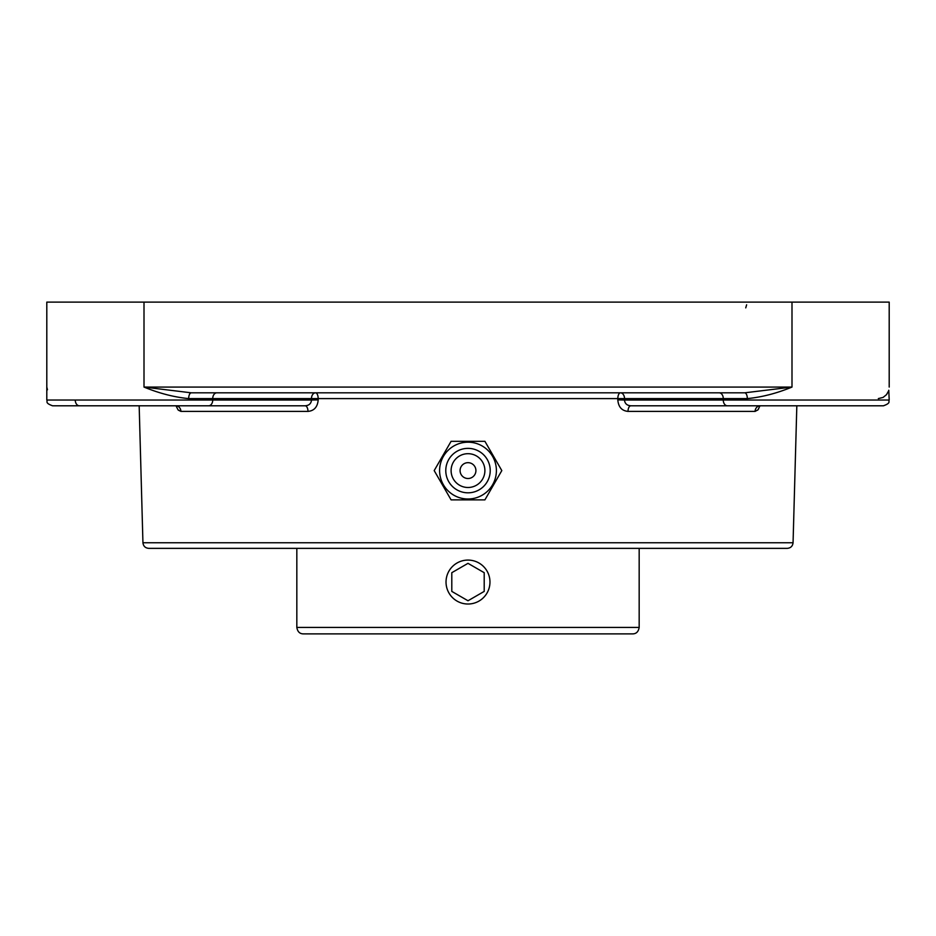 <?xml version="1.0" encoding="UTF-8"?>
<svg xmlns="http://www.w3.org/2000/svg" width="936" height="936" viewBox="0 0 936 936"><rect width="100%" height="100%" fill="white"/><g stroke="black" fill="none" stroke-linecap="round" stroke-linejoin="round"><path stroke-width="1.4" d="M747.326 398.596C761.81 397.192 776.704 393.354 791.996 387.071L744.67 392.827A5.756 2.644 -90 0 1 747.326 398.596L723.271 398.596L723.271 400.035L624.499 400.035C624.838 403.58 626.944 405.499 630.805 405.791A5.756 2.808 -90 0 0 628.009 411.395L755.095 411.395L757.938 409.863L760.009 405.791M191.33 392.827L144.004 387.071C159.296 393.354 174.19 397.192 188.674 398.596A5.756 2.644 90 0 1 191.33 392.827L744.67 392.827M188.674 398.596L212.729 398.596L212.729 400.035L46.8 400.035L46.8 302.117L791.996 302.117L791.996 387.071L144.004 387.071L144.004 302.117M189.364 392.816L190.254 392.827M878.319 398.596L883.128 397.402L886.532 394.629L888.533 391.037M888.779 390.253L889.2 400.035L723.271 400.035A5.756 4.072 -90 0 0 727.342 405.791L883.444 405.791C891.458 402.866 888.124 401.532 889.2 400.035C888.124 401.532 891.458 402.866 883.444 405.791M889.2 387.071L889.2 302.117L791.996 302.117M468 548.356L787.305 548.356C790.721 548.028 792.64 546.168 793.061 542.751L142.939 542.751C143.36 546.168 145.279 548.028 148.695 548.356L468 548.356M758.733 408.763L757.68 410.155M216.801 392.827A5.756 4.072 90 0 0 212.729 398.596L624.523 398.596A5.756 4.072 -90 0 0 620.451 392.827A5.756 2.621 -90 0 0 617.83 398.432L617.807 399.871C618.415 406.973 621.82 410.81 628.009 411.395M175.991 405.791L178.086 409.898L180.905 411.395L307.991 411.395C314.168 410.822 317.573 406.985 318.193 399.871L318.17 398.432A5.756 2.621 90 0 0 315.549 392.827A5.756 4.072 90 0 0 311.477 398.596L311.501 400.035L318.193 399.871M177.126 405.978L175.874 405.791A5.756 5.031 -90 0 1 180.905 411.395L178.32 410.155M305.195 405.791C309.044 405.51 311.15 403.591 311.501 400.035L212.729 400.035A5.756 4.072 90 0 1 208.658 405.791L305.195 405.791A5.756 2.808 90 0 1 307.991 411.395M755.095 411.395A5.756 5.031 90 0 1 760.126 405.791L758.663 406.247L760.126 405.791M617.807 399.871L624.499 400.035L624.523 398.596L723.271 398.596A5.756 4.072 -90 0 0 719.199 392.827M630.805 405.791L727.342 405.791M52.556 405.791C44.542 402.866 47.876 401.532 46.8 400.035C47.876 401.532 44.542 402.866 52.556 405.791L208.658 405.791M798.478 405.791L745.746 405.791M190.254 405.791L189.364 405.791M484.906 499.871L501.813 470.597L484.906 441.312L451.094 441.312L434.187 470.597L451.094 499.871L484.906 499.871M468 442.19A28.396 28.396 0 0 1 496.396 470.597A28.396 28.396 0 0 1 468 498.993A28.396 28.396 0 0 1 439.604 470.597A28.396 28.396 0 0 1 468 442.19M460.079 470.597A7.921 7.921 0 0 1 471.955 463.729A7.921 7.921 0 0 1 471.955 477.454A7.921 7.921 0 0 1 460.079 470.597M468 492.816A22.218 22.218 0 0 1 445.782 470.597A22.218 22.218 0 0 1 468 448.367A22.218 22.218 0 0 1 490.218 470.597A22.218 22.218 0 0 1 468 492.816M468 487.492A16.895 16.895 0 0 1 451.105 470.597A16.895 16.895 0 0 1 468 453.691A16.895 16.895 0 0 1 484.895 470.597A16.895 16.895 0 0 1 468 487.492M468 633.883L632.701 633.883C636.304 633.824 638.457 631.66 639.171 627.412L296.829 627.412C297.543 631.66 299.695 633.824 303.299 633.883L468 633.883M448.976 593.038A21.973 21.973 0 0 1 457.014 563.016A21.973 21.973 0 0 1 487.024 571.065A21.973 21.973 0 0 1 478.986 601.076A21.973 21.973 0 0 1 448.976 593.038M468 600.76L451.795 591.4L451.795 572.692L468 563.343L484.204 572.692L484.204 591.4L468 600.76L484.204 591.4L484.204 572.692M468 563.343L451.795 572.692L451.795 591.4M75.266 400.035A5.756 4.072 90 0 0 79.338 405.791M47.467 389.762L46.8 387.071M745.746 307.874L746.635 304.797M793.061 542.751L796.828 405.791M142.939 542.751L139.172 405.791M296.829 548.356L296.829 627.412M639.171 548.356L639.171 627.412"/></g></svg>
